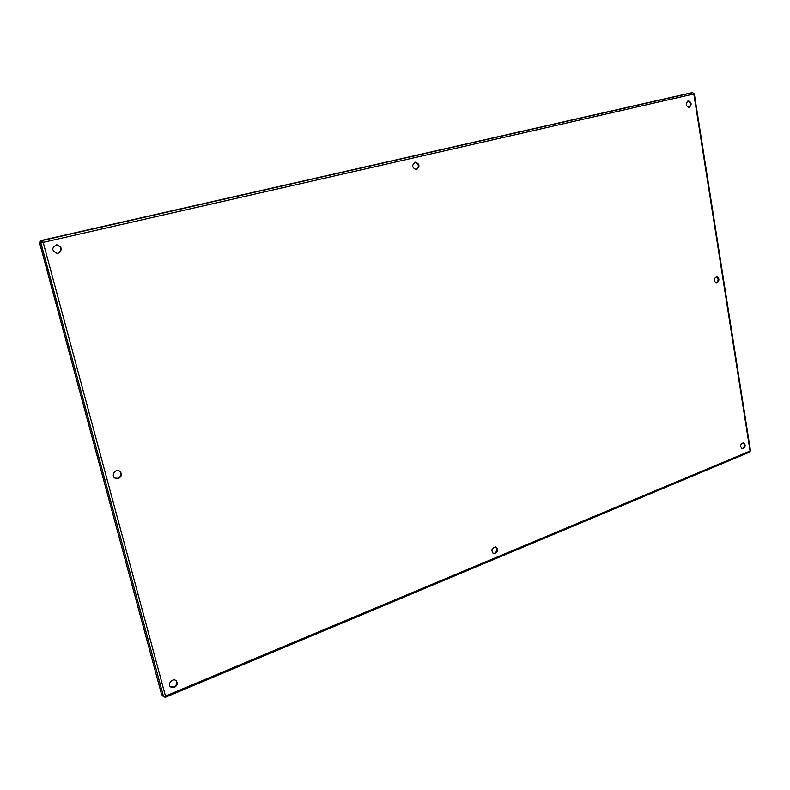 <?xml version="1.0" encoding="UTF-8"?>
<svg xmlns="http://www.w3.org/2000/svg" width="790" height="790" viewBox="0 0 790 790"><rect width="100%" height="100%" fill="white"/><g stroke="black" fill="none" stroke-linecap="round" stroke-linejoin="round"><path stroke-width="1.19" d="M114.945 478.098L117.987 478.276C121.482 476.163 121.927 473.714 119.31 470.919M118.411 478.513L115.152 478.226C110.63 475.886 115.182 468.421 119.527 471.028C122.371 473.783 122.006 476.281 118.411 478.513M716.017 282.938L716.254 282.879C718.693 280.736 718.712 278.682 716.303 276.707M717.063 282.909L716.421 282.998C713.459 280.806 713.558 278.692 716.708 276.678C719.502 278.356 719.611 280.43 717.063 282.909M741.929 448.661L742.541 448.513C744.743 446.597 744.911 444.661 743.025 442.726M743.351 448.671L742.324 448.789C739.855 446.232 740.22 444.217 743.439 442.746C745.721 444.454 745.691 446.429 743.351 448.671M493.098 553.425L494.629 553.267C497.246 551.262 497.542 549.149 495.508 546.937M495.32 553.533L493.424 553.583C490.837 550.097 491.647 547.914 495.873 547.045C498.263 549.129 498.075 551.292 495.32 553.533M170.245 686.678L173.859 687.024C176.703 685.276 177.404 683.133 175.963 680.585M174.323 687.458L170.472 686.905C167.026 683.893 173.01 677.524 176.21 680.792C177.938 683.34 177.316 685.562 174.323 687.458M56.91 253.393L57.769 253.274C62.272 249.966 61.897 247.142 56.643 244.801M58.144 253.284L57.097 253.393C51.459 250.539 51.37 247.675 56.831 244.801C62.252 247.023 62.687 249.847 58.144 253.284M416.607 169.573L416.291 169.623C411.876 167.638 411.58 165.159 415.382 162.197C419.707 163.955 420.112 166.414 416.607 169.573M415.955 169.643C419.391 166.739 419.085 164.271 415.056 162.256M689.226 107.401L689.068 107.44C685.661 105.722 685.414 103.53 688.337 100.863C691.694 102.453 691.991 104.635 689.226 107.401M688.653 107.45C691.092 104.892 690.855 102.74 687.932 100.972M161.624 694.598L163.254 696.217L165.475 696.059L165.544 697.195L163.619 696.849L165.544 697.195L749.67 452.068L750.48 450.636L694.311 93.842L692.642 92.687L42.245 240.516L43.174 242.372L40.843 242.816L163.619 696.849L161.624 694.598L39.569 242.846L40.952 240.545L689.858 93.131M694.311 93.842L692.692 92.677L689.749 93.151M40.952 240.545L42.245 240.516L40.843 242.816L39.569 242.846M165.475 696.059L43.174 242.372L693.837 93.98L750.065 451.011L165.475 696.059M749.67 452.068L750.48 450.636M689.798 93.141L692.692 92.677"/></g></svg>
